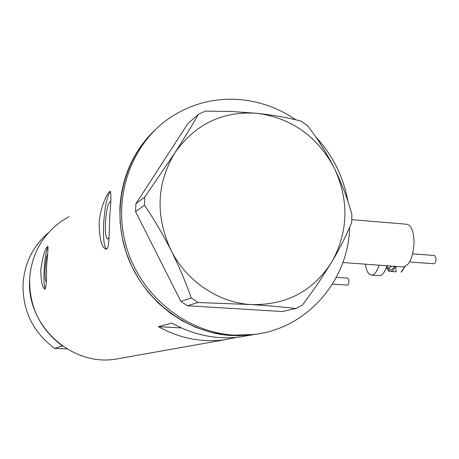 <?xml version="1.0" encoding="UTF-8"?>
<svg xmlns="http://www.w3.org/2000/svg" width="459" height="459" viewBox="0 0 459 459"><rect width="100%" height="100%" fill="white"/><g stroke="black" fill="none" stroke-linecap="round" stroke-linejoin="round"><path stroke-width="0.69" d="M351.789 219.672L406.726 224.244C411.402 225.352 413.84 231.566 414.047 242.897C413.014 257.522 409.445 265.543 403.341 266.954L403.191 266.943M47.518 254.412C46.416 256.885 45.63 261.837 45.166 269.272C44.844 276.84 45.171 280.977 46.152 281.665L46.313 281.619M110.671 201.713L110.344 201.616C107.945 203.199 106.316 210.331 105.438 223.017C105.105 232.856 105.817 238.21 107.572 239.082L109.081 237.452M109.799 215.719C111.153 200.485 111.279 192.373 110.177 191.369C108.037 191.099 99.798 207.393 99.133 224.078C99.505 239.328 101.783 247.688 105.954 249.157C109.661 249.748 109.007 232.833 109.799 215.719M110.602 191.604C107.113 195.482 104.784 206.424 103.602 224.428C103.091 238.422 104.027 246.644 106.413 249.082M46.611 265.256C47.811 253.552 48.229 247.263 47.856 246.403C45.223 248.026 42.865 255.835 40.782 269.829C41.012 281.551 42.412 287.988 44.988 289.136C46.193 287.541 46.732 279.583 46.611 265.256M48.115 246.69C46.284 249.759 44.959 257.545 44.15 270.053C43.674 280.587 44.075 286.909 45.338 289.009M250.138 335.213L240.413 336.946C216.602 339.855 193.761 335.231 171.89 323.073L158.378 326.653C179.314 338.254 201.203 342.655 224.049 339.861L236.838 337.348M48.734 232.42C33.174 245.777 24.614 262.881 23.048 283.725C22.462 310.617 32.939 332.15 54.478 348.329L62.435 345.971C39.985 329.074 29.06 306.601 29.651 278.55C31.602 254.315 42.194 235.215 61.426 221.255C42.194 235.215 31.602 254.315 29.651 278.55C25.796 324.806 70.933 366.506 115.588 359.167L122.226 357.986M119.885 207.812L120.126 222.822L122.226 237.773L126.15 252.416L131.836 266.507L139.186 279.801L148.079 292.079L158.355 303.135L169.836 312.791L182.332 320.893L195.626 327.319L209.488 331.972L223.694 334.795L238.003 335.747L252.198 334.846L258.423 333.854L252.198 334.846L232.174 335.586C187.438 333.234 144.35 301.224 127.665 256.679C110.929 212.156 122.553 160.363 154.981 130.058C133.552 150.707 121.853 176.623 119.885 207.812M181.425 327.944L158.378 326.653M349.672 227.148C348.387 280.374 307.593 328.174 254.647 334.41L234.503 335.15C186.612 332.7 140.93 296.158 126.529 247.332C111.979 198.54 130.643 144.47 169.646 117.969C191.822 103.246 216.12 97.199 242.53 99.844C261.837 102.053 279.634 108.726 295.929 119.856M315.574 136.707C332.746 155.211 343.556 176.876 348.002 201.69M302.584 304.937L317.835 283.788L331.897 261.854C340.389 247.315 346.993 234.142 351.703 222.328L351.881 214.519C347.87 199.441 341.984 183.898 334.221 167.885C326.211 152.268 317.307 138.205 307.513 125.709L301.144 121.159C288.895 117.848 274.356 115.243 257.533 113.339L231.577 111.508L205.276 111.107L198.345 114.366C192.166 125.278 184.352 138.079 174.902 152.778L144.815 197.049L144.459 205.219C153.593 218.564 162.423 233.522 170.943 250.092C179.108 266.553 185.884 282.509 191.277 297.96L198.036 302.504L251.308 304.575C268.544 305.694 283.398 307.019 295.871 308.551L302.584 304.937M198.345 114.366L187.892 123.58L135.904 203.744L144.815 197.049M144.459 205.219L135.554 211.656L180.869 301.368L191.277 297.96M198.036 302.504L187.421 305.757L282.371 311.541L295.871 308.551M170.943 250.092C186.446 281.315 218.57 302.808 251.308 304.575C286.462 305.321 313.325 291.075 331.897 261.854C348.444 231.566 349.219 200.244 334.221 167.885C317.364 136.421 291.804 118.238 257.533 113.339C222.867 110.762 195.322 123.907 174.902 152.778C156.559 183.474 155.24 215.914 170.943 250.092M187.421 305.757L180.869 301.368M135.554 211.656L135.904 203.744M61.426 221.255L69.034 216.637M54.478 348.329L67.031 348.955M412.664 253.85L434.53 255.52L435.935 257.637C436.193 261.091 435.516 263.133 433.904 263.764L409.612 261.957M387.643 265.807L385.784 269.06M386.966 265.755C384.877 272.256 382.307 275.549 379.266 275.647L379.145 275.635M379.105 265.182C377.034 271.694 374.498 274.998 371.497 275.096C368.543 274.654 366.529 271.183 365.456 264.688L365.381 264.177M386.805 267.804L387.654 269.456L390.379 271.412L396.065 271.797L395.75 266.398M395.434 266.375C393.925 269.766 392.244 271.441 390.379 271.412L396.065 271.797M404.884 266.719L402.147 271.017M404.809 266.748L401.046 272.153L402.807 270.322M336.321 277.339L347.899 278.143L348.915 279.99C349.069 282.882 348.576 284.591 347.44 285.119L332.436 284.104M389.014 267.964L391.871 266.117M394.499 266.306C392.227 270.253 390.058 270.781 387.993 267.89M403.341 266.954L342.85 262.531M115.588 359.167L224.049 339.861M240.413 336.946L254.647 334.41M389.025 267.964L386.656 267.792M379.266 275.647L371.497 275.096M388.039 269.99L388.997 271.326"/></g></svg>
